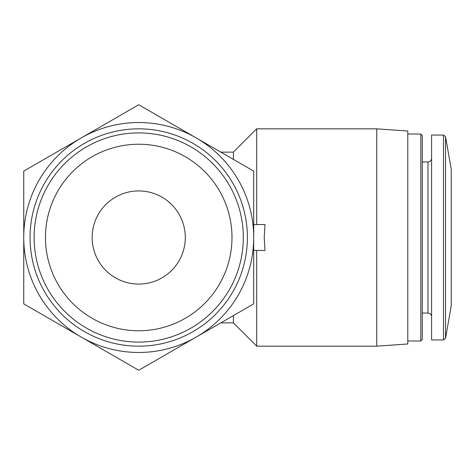 <?xml version="1.0" encoding="UTF-8"?>
<svg xmlns="http://www.w3.org/2000/svg" width="475" height="475" viewBox="0 0 475 475"><rect width="100%" height="100%" fill="white"/><g stroke="black" fill="none" stroke-linecap="round" stroke-linejoin="round"><path stroke-width="0.71" d="M185.292 237.5A46.568 46.568 0 0 0 115.437 197.172A46.568 46.568 0 0 0 115.437 277.827A46.568 46.568 0 0 0 185.292 237.5M253.697 224.562L264.997 224.562L264.225 237.5L264.997 250.438L253.697 250.438M23.75 303.881L23.75 171.119L138.724 104.743L253.697 171.119L253.697 303.881L138.724 370.257L23.75 303.881M231.99 237.5A93.266 93.266 0 0 0 92.091 156.732A93.266 93.266 0 0 0 92.091 318.268A93.266 93.266 0 0 0 231.99 237.5M243.319 237.5A104.601 104.601 0 0 0 86.426 146.917A104.601 104.601 0 0 0 86.426 328.082A104.601 104.601 0 0 0 243.319 237.5M247.392 237.5A108.668 108.668 0 0 0 84.39 143.391A108.668 108.668 0 0 0 84.39 331.609A108.668 108.668 0 0 0 247.392 237.5M196.211 337.072A114.974 114.974 0 0 0 196.211 137.928A114.974 114.974 0 0 0 23.75 237.5A114.974 114.974 0 0 0 196.211 337.072M220.792 152.125L233.415 152.125L233.415 159.41M233.415 315.59L233.415 322.875L256.696 346.162L376.74 346.162L376.74 128.838L256.696 128.838L256.696 224.562M256.696 250.438L256.696 346.162M376.74 128.838L407.787 131.011L407.787 343.989L376.74 346.162M407.787 134.015L420.808 134.015L420.808 340.985L407.787 340.985M420.808 134.015L422.275 135.476L422.275 339.524L420.808 340.985M443.49 135.048L431.585 135.048L431.585 339.952L443.49 339.952L445.532 338.242L445.532 136.758L443.49 135.048L443.49 339.952M445.532 136.758L451.25 169.201L451.25 305.799L445.532 338.242M422.275 161.957L427.963 161.957L427.963 313.043C430.148 313.239 431.353 314.444 431.585 316.665M220.792 322.875L233.415 322.875M233.415 152.125L256.696 128.838M422.275 313.043L427.963 313.043M427.963 161.957C430.148 161.761 431.353 160.556 431.585 158.335"/></g></svg>

